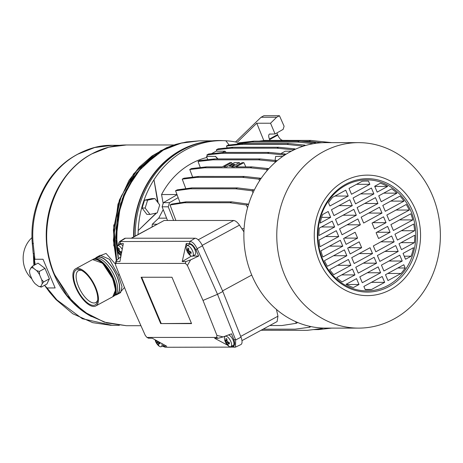 <?xml version="1.0" encoding="UTF-8"?>
<svg xmlns="http://www.w3.org/2000/svg" width="463" height="463" viewBox="0 0 463 463"><rect width="100%" height="100%" fill="white"/><g stroke="black" fill="none" stroke-linecap="round" stroke-linejoin="round"><path stroke-width="0.69" d="M154.654 154.306L133.662 173.804L119.396 199.981L113.4 229.955L116.311 260.53L113.371 240.21L117.978 204.166L129.096 180.234L139.415 166.993L151.997 155.979L166.668 147.668L175.917 144.346L182.439 142.778M103.185 264.101L112.457 278.263L114.789 285.607A21.148 8.982 61.5 0 1 112.584 296.847L95.772 305.974A21.148 8.982 61.5 0 1 93.74 306.46A21.148 8.982 61.5 0 1 76.702 289.549A21.148 8.982 61.5 0 1 75.596 268.806A21.148 8.982 61.5 0 1 77.628 268.32A21.148 8.982 61.5 0 1 94.672 285.237A21.148 8.982 61.5 0 1 95.772 305.974M92.594 259.581L102.583 263.21L112.665 278.147L115.513 290.046L112.769 296.742M157.374 153.652L136.579 172.954L122.296 198.76L116.01 228.346L118.366 258.678L115.889 240.262L120.542 203.888L132.221 179.031L142.581 165.968L155.632 154.781L163.462 149.977L170.286 146.719L178.689 143.756L186.572 141.938L199.298 140.839L180.83 143.183L163.283 150.105L141.817 166.883L125.977 190.351L117.301 218.218L116.641 247.757M98.104 256.45L106.044 253.429L115.443 264.118M124.489 287.477L119.194 293.397M95.511 258.198A21.263 9.034 61.5 0 1 96.686 257.22L100.303 255.258L109.517 259.321L118.256 275.144L122.024 286.649L120.594 292.633L116.977 294.595A21.263 9.034 61.5 0 1 115.518 295.053M96.686 257.22A21.263 9.034 61.5 0 1 116.85 275.913A21.263 9.034 61.5 0 1 116.977 294.595M91.466 316.594A90.019 79.41 -90 0 1 46.225 235.412A90.019 79.41 -90 0 1 91.338 154.144A90.019 79.41 -90 0 1 91.489 154.063M33.44 243.359C32.011 243.584 31.912 243.7 33.157 243.712L34.916 259.245L43.018 259.251L55.143 287.951L47.047 287.951L56.891 299.908L55.971 299.578L49.645 292.257L44.546 285.318M95.106 258.412L96.825 257.48A20.968 8.907 61.5 0 1 98.845 257A20.968 8.907 61.5 0 1 115.744 273.772A20.968 8.907 61.5 0 1 116.838 294.341L115.119 295.272M92.513 259.621A21.148 8.982 61.5 0 1 92.623 259.564L93.254 259.222A21.148 8.982 61.5 0 1 93.584 259.06L95.28 258.342A20.968 8.907 61.5 0 1 96.964 258.018A20.968 8.907 61.5 0 1 113.672 274.409A20.968 8.907 61.5 0 1 115.27 295.168L113.748 296.198A21.148 8.982 61.5 0 1 113.429 296.389L112.798 296.731A21.148 8.982 61.5 0 1 112.688 296.789M93.584 259.06A21.148 8.982 61.5 0 1 95.285 258.73A21.148 8.982 61.5 0 1 112.139 275.259A21.148 8.982 61.5 0 1 113.748 296.198M92.623 259.564A21.148 8.982 61.5 0 1 94.655 259.072A21.148 8.982 61.5 0 1 112.671 278.147A21.148 8.982 61.5 0 1 112.798 296.731M31.976 237.652A26.287 23.185 90 0 0 31.831 278.795M75.596 268.806L92.403 259.679A21.148 8.982 61.5 0 1 94.44 259.193A21.148 8.982 61.5 0 1 103.029 263.951A21.148 8.982 61.5 0 1 112.457 278.269A21.148 8.982 61.5 0 1 114.789 285.613L114.789 285.613M97.693 299.885A18.132 7.703 61.5 0 1 95.748 302.559A18.132 7.703 61.5 0 1 94.001 302.981A18.132 7.703 61.5 0 1 78.554 286.626A18.132 7.703 61.5 0 1 78.444 270.687A18.132 7.703 61.5 0 1 80.186 270.27A18.132 7.703 61.5 0 1 81.748 270.508M76.308 287.39A19.903 8.456 61.5 0 1 80.782 270.051A19.903 8.456 61.5 0 1 95.06 287.39A19.903 8.456 61.5 0 1 97.56 300.944A19.903 8.456 61.5 0 1 88.693 303.722A19.903 8.456 61.5 0 1 76.308 287.39M263.817 140.549L256.774 123.227L237.218 142.315A94.701 83.537 90 0 0 225.822 140.769A94.701 83.537 90 0 0 224.37 140.7L221.592 140.596A94.805 83.629 90 0 0 182.717 149.844A94.805 83.629 90 0 0 135.208 236.037A94.817 83.641 -90 0 1 205.15 141.811A94.817 83.641 -90 0 1 223.05 140.648A94.817 83.641 -90 0 0 205.15 141.811A94.822 83.641 90 0 0 135.196 236.049A94.817 83.641 -90 0 1 205.15 141.811A94.822 83.641 90 0 1 223.062 140.654M44.552 285.318L47.047 287.951M34.916 259.245C34.331 260.362 34.447 262.151 35.269 264.616L35.275 264.639M33.157 243.712C29.69 207.106 48.441 169.585 77.923 154.138L94.643 147.541L112.237 145.307C97.676 145.035 83.178 149.809 68.738 159.648C59.918 166.049 52.504 174.042 46.497 183.626C35.257 202.464 30.523 222.466 32.288 243.631L33.18 253.255L35.269 264.616M32.398 266.202L38.041 263.14L44.975 268.372L49.396 278.83L46.873 284.056L41.236 287.118L38.475 286.261L35.176 283.773A10.412 4.422 61.5 0 1 32.196 279.658L30.095 274.681A10.412 4.422 61.5 0 1 29.597 270.571L30.801 268.083L32.398 266.202L33.278 268.083L36.577 270.571L39.338 271.434L39.558 274.686L41.658 279.658L43.753 281.892L42.156 283.773L40.952 286.261L41.236 287.118M50.299 292.246L49.645 292.257M33.18 253.255L34.14 253.99M33.544 256.143L34.418 265.108M44.975 268.372L39.338 271.434M49.396 278.83L43.753 281.892M40.952 286.261A10.412 4.422 61.5 0 1 38.475 286.261M41.658 279.658A10.412 4.422 61.5 0 1 42.156 283.773M36.577 270.571A10.412 4.422 61.5 0 1 39.558 274.686M30.801 268.083A10.412 4.422 61.5 0 1 33.278 268.083M224.37 140.7A94.701 83.537 90 0 0 185.541 149.937A94.701 83.537 90 0 0 153.982 179.771A94.701 83.537 90 0 0 138.188 230.586A94.701 83.537 90 0 0 138.084 234.481M163.208 203.674L161.558 194.541A79.74 70.341 -90 0 1 191.607 163.427A79.74 70.341 -90 0 1 206.915 157.461M157.698 202.296L153.982 179.771L158.184 202.944M156.529 213.026L138.188 230.586L155.14 214.12A10.041 8.861 -90 0 0 156.025 213.13M152.043 226.899A79.74 70.341 -90 0 1 152.339 224.202L158.705 218.16L163.213 209.6M161.558 194.541L176.982 194.541M157.009 224.202L152.339 224.202M230.817 165.297A2.628 0.532 157.1 0 1 234.475 164.278A2.628 0.532 157.1 0 1 233.294 165.297A2.628 0.532 157.1 0 1 229.636 166.327A2.628 0.532 157.1 0 1 230.817 165.297M393.903 319.019A92.739 81.806 -90 0 1 358.553 328.117A92.739 81.806 -90 0 1 278.795 255.906A92.739 81.806 -90 0 1 323.243 151.737A92.739 81.806 -90 0 1 358.588 142.639A92.739 81.806 -90 0 1 438.351 214.844A92.739 81.806 -90 0 1 393.903 319.019M358.553 328.117L325.657 328.105A92.739 81.806 -90 0 1 245.894 255.9A92.739 81.806 -90 0 1 290.342 151.731A92.739 81.806 -90 0 1 325.692 142.633L358.588 142.639M390.361 289.716A60.248 53.147 -90 0 1 319.47 261.404A60.248 53.147 -90 0 1 344.455 181.039A60.248 53.147 -90 0 1 415.34 209.357A60.248 53.147 -90 0 1 390.361 289.716M192.585 256.108L194.935 254.829A5.909 2.512 -118.5 0 0 194.628 249.036A5.909 2.512 -118.5 0 0 189.871 244.314A5.909 2.512 -118.5 0 0 189.303 244.452L186.954 245.726A5.909 2.512 61.5 0 1 187.521 245.587A5.909 2.512 61.5 0 1 188.649 245.934A5.909 2.512 61.5 0 1 192.695 251.276A5.909 2.512 61.5 0 1 192.585 256.108A5.909 2.512 61.5 0 1 192.018 256.242A5.909 2.512 61.5 0 1 190.889 255.9A5.909 2.512 61.5 0 1 190.027 255.292A11.043 11.043 0 0 1 186.242 248.318A5.909 2.512 61.5 0 1 186.954 245.726M121.034 255.703A5.909 2.512 61.5 0 1 120.473 255.275A11.043 11.043 0 0 1 116.688 248.301A5.909 2.512 61.5 0 1 117.394 245.708L119.743 244.435A5.909 2.512 61.5 0 1 120.316 244.302A5.909 2.512 61.5 0 1 122.903 245.824M117.394 245.708A5.909 2.512 61.5 0 1 117.967 245.575A5.909 2.512 61.5 0 1 119.095 245.922A5.909 2.512 61.5 0 1 122.232 249.372M230.279 346.81A5.909 2.512 61.5 0 1 229.144 346.463A5.909 2.512 61.5 0 1 228.282 345.855A11.043 11.043 0 0 1 224.497 338.881A5.909 2.512 61.5 0 1 225.209 336.294A5.909 2.512 61.5 0 1 225.776 336.155A5.909 2.512 61.5 0 1 226.905 336.503A5.909 2.512 61.5 0 1 230.956 341.844A5.909 2.512 61.5 0 1 230.846 346.671A5.909 2.512 61.5 0 1 230.279 346.81M161.917 343.592A5.909 2.512 61.5 0 1 161.286 346.66A5.909 2.512 61.5 0 1 160.719 346.799A5.909 2.512 61.5 0 1 159.59 346.451A5.909 2.512 61.5 0 1 158.728 345.844A11.043 11.043 0 0 1 155.105 339.801M188.742 248.481A10.869 2.419 -166.1 0 1 188.215 248.203A10.869 2.419 -166.1 0 1 187.752 247.931A11.037 8.178 -50.5 0 0 187.608 249.864L187.405 250.142A11.037 4.375 -10.6 0 1 186.641 249.441A10.869 9.399 168.5 0 0 186.965 250.894A11.037 6.632 164.9 0 0 187.816 251.982L188.227 252.601A11.037 9.138 -59.9 0 0 189.17 254.239A10.869 7.038 -47.5 0 0 189.645 254.54A10.869 7.038 -47.5 0 0 190.16 254.789A11.037 7.356 118.2 0 1 189.483 253.302L189.685 253.018A11.037 5.191 159.6 0 0 191.265 253.278A10.869 4.78 -86.1 0 1 190.941 251.826A11.037 5.816 -4.6 0 1 189.274 251.183L188.863 250.558A11.037 8.322 108.3 0 1 188.742 248.481M189.483 253.302L189.593 253.012M121.59 252.781A10.869 4.78 -86.1 0 1 121.387 251.814A11.037 5.816 -4.6 0 1 119.72 251.166L119.309 250.547A11.037 8.322 108.3 0 1 119.182 248.469A10.869 2.419 -166.1 0 1 118.661 248.191A10.869 2.419 -166.1 0 1 118.192 247.919A11.037 8.178 -50.5 0 0 118.053 249.846L117.851 250.13A11.037 4.375 -10.6 0 1 117.087 249.424A10.869 9.399 168.5 0 0 117.411 250.877A11.037 6.632 164.9 0 0 118.262 251.965L118.673 252.59A11.037 9.138 -59.9 0 0 119.61 254.222A10.869 7.038 -47.5 0 0 120.085 254.523A10.869 7.038 -47.5 0 0 120.6 254.772A11.037 7.356 118.2 0 1 119.929 253.284L120.131 253.006A11.037 5.191 159.6 0 0 121.497 253.244M119.929 253.284L120.033 252.995M226.997 339.049A10.869 2.419 -166.1 0 1 226.476 338.771A10.869 2.419 -166.1 0 1 226.008 338.499A11.037 8.178 -50.5 0 0 225.869 340.427L225.66 340.71A11.037 4.375 -10.6 0 1 224.896 340.004A10.869 9.399 168.5 0 0 225.221 341.457A11.037 6.632 164.9 0 0 226.071 342.551L226.482 343.17A11.037 9.138 -59.9 0 0 227.426 344.802A10.869 7.038 -47.5 0 0 227.9 345.103A10.869 7.038 -47.5 0 0 228.415 345.352A11.037 7.356 118.2 0 1 227.738 343.864L227.946 343.587A11.037 5.191 159.6 0 0 229.526 343.847A10.869 4.78 -86.1 0 1 229.197 342.394A11.037 5.816 -4.6 0 1 227.53 341.746L227.119 341.127A11.037 8.322 108.3 0 1 226.997 339.049M227.738 343.864L227.848 343.575M158.294 343.563L158.184 343.853L158.387 343.569A11.037 5.191 159.6 0 0 159.966 343.83A10.869 4.78 -86.1 0 1 159.642 342.377A11.037 5.816 -4.6 0 1 157.976 341.735L157.565 341.109M158.184 343.853A11.037 7.356 118.2 0 0 158.861 345.34A10.869 7.038 -47.5 0 1 158.346 345.091A10.869 7.038 -47.5 0 1 157.866 344.79A11.037 9.138 -59.9 0 1 156.928 343.158L156.517 342.533A11.037 6.632 164.9 0 1 155.666 341.445A10.869 9.399 168.5 0 1 155.342 339.992A11.037 4.375 -10.6 0 0 156.106 340.693L156.309 340.415L156.106 340.693M345.803 184.233A56.706 50.021 -90 0 1 412.521 210.885A56.706 50.021 -90 0 1 389.013 286.522A56.706 50.021 -90 0 1 322.289 259.87A56.706 50.021 -90 0 1 345.803 184.233M345.699 185.298A55.525 48.98 -90 0 1 411.028 211.394A55.525 48.98 -90 0 1 388.006 285.457A55.525 48.98 -90 0 1 322.676 259.361A55.525 48.98 -90 0 1 345.699 185.298M229.121 145L225.822 140.769M142.106 208.043L146.916 214.415L149.977 214.415L145.162 208.043L142.106 208.043L144.566 200.132L151.835 198.592L154.897 198.592L159.712 204.959L157.252 212.87L149.977 214.415M235.545 141.973L261.068 117.261L276.648 117.261L270.542 123.227L256.774 123.227M261.068 117.261L263.887 115.727L279.467 115.733L284.091 126.214L283.148 129.368L275.068 133.963L269.408 134.102M145.162 208.043L147.622 200.132L144.566 200.132M147.622 200.132L154.897 198.592M269.97 133.963C268.488 134.264 268.291 135.966 269.385 139.062L269.952 140.393M270.542 123.227L275.068 133.963M276.648 117.261L279.467 115.733M269.779 325.535L281.903 325.535L296.262 323.301L295.631 321.629M263.088 329.17L295.099 329.176L309.724 327.225L309.353 326.247M261.074 330.264L307.247 330.333L322.017 328.551L321.808 328.007M313.399 329.587L318.59 329.587L331.653 328.111M167.502 220.463L162.114 206.811L168.237 206.811L173.619 220.469M178.151 197.655L169.527 202.655L168.237 206.811M169.527 202.655L163.41 202.649L177.057 194.738M321.241 141.562L331.809 142.633M258.933 141.14L265.085 140.393L310.714 140.405L326.994 142.193L327.202 142.633M301.06 141.319L309.024 141.325L321.872 142.731M237.334 144.103L237.195 143.738L238.885 142.818L253.741 141.134L299.37 141.146L315.644 142.835L315.864 143.304M237.195 143.738L252.051 142.054L297.674 142.066L313.358 143.692M227.177 147.882L226.476 146.019L228.166 145.104L243.069 143.478L288.698 143.484L304.972 145.116L305.192 145.585M226.476 146.019L241.379 144.392L287.008 144.404L303.34 146.158M207.308 155.985L206.521 156.407L207.748 159.671M216.788 150.834L211.533 153.687M217.656 158.925L215.422 156.413L206.521 156.407M200.317 167.56L198.025 161.465L199.715 160.551L214.618 158.925L260.241 158.931L276.521 160.563L276.747 161.049M232.183 163.867L231.639 162.658L229.966 162.652L222.176 166.883L206.319 166.883L204.629 167.803L250.251 167.809L266.532 169.499L267.076 170.662M239.973 163.873L239.429 162.658L234.423 162.658L226.627 166.888L223.843 166.888L231.639 162.658M245.824 166.888L243.879 162.658L242.213 162.658L234.417 166.888L231.633 166.888L239.429 162.658M198.025 161.465L212.922 159.839L258.551 159.851L274.831 161.483L275.236 162.357M192.666 177.167L189.772 169.481L191.462 168.567L206.319 166.883M189.772 169.481L204.629 167.803M185.837 188.696L182.231 179.14L183.927 178.22L198.696 176.438L244.325 176.449L260.6 178.238L260.86 178.787M182.231 179.14L197.001 177.358L242.629 177.364L258.91 179.152L259.616 180.668M180.078 202.765L175.558 190.762L177.248 189.842L191.873 187.891L237.502 187.903L253.776 189.853L254.083 190.507M175.558 190.762L190.183 188.811L235.812 188.823L252.086 190.773L253.018 192.764M175.882 220.469L170.048 204.982L171.744 204.067L186.103 201.827L231.731 201.839L247.977 204.079L248.394 204.959M244.082 228.658L241.808 228.658M170.048 204.982L184.407 202.748L230.036 202.753L246.287 204.999L247.578 207.76M163.41 202.649L162.114 206.811M269.605 139.6L277.754 135.127C279.253 138.298 280.902 140.04 282.69 140.353L288.397 140.358M276.961 132.893L277.534 134.594L269.385 139.062M241.964 340.635L277.117 321.553L277.95 316.194L276.446 309.44M222.842 291.499L217.512 294.306L235.673 339.952L235.499 347.117L240.824 344.611A8.861 3.762 -118.5 0 0 241.009 337.157L222.842 291.499L202.435 245.841A8.861 3.762 -118.5 0 0 195.05 238.225L125.496 238.214A8.861 3.762 -118.5 0 0 124.564 238.462L119.558 241.564L190.009 241.339L195.05 238.225M296.262 323.301L297.697 322.52M309.724 327.225L310.905 326.583M322.017 328.551L322.925 328.053M265.085 140.393L263.719 141.14M326.994 142.193L326.183 142.633M310.714 140.405L309.024 141.325M253.741 141.134L252.051 142.054M315.644 142.835L314.383 143.518M299.37 141.146L297.674 142.066M243.069 143.478L241.379 144.392M304.972 145.116L303.282 146.036M288.698 143.484L287.008 144.404M215.422 156.413L207.441 156.349L206.909 154.92L208.599 154.005L223.519 152.402L269.148 152.414L285.428 154.017L285.648 154.492M222.628 152.501L225.024 151.198L216.927 151.198L216.389 149.775L231.315 148.172L276.943 148.183L293.218 149.786L293.392 150.162M217.975 158.925L215.538 156.349M212.922 159.839L214.618 158.925M274.831 161.483L276.521 160.563M258.551 159.851L260.241 158.931M250.251 167.809L251.947 166.888L236.089 166.888L243.879 162.658M266.532 169.499L268.222 168.578L268.459 169.088M251.947 166.888L268.222 168.578M197.001 177.358L198.696 176.438M258.91 179.152L260.6 178.238M242.629 177.364L244.325 176.449M190.183 188.811L191.873 187.891M252.086 190.773L253.776 189.853M235.812 188.823L237.502 187.903M184.407 202.748L186.103 201.827M246.287 204.999L247.977 204.079M230.036 202.753L231.731 201.839M131.208 238.214L164.215 220.463L233.769 220.481C235.563 220.753 237.467 222.304 239.487 225.128L243.926 231.876M277.754 135.127L277.534 134.594M222.57 290.891L251.733 275.057M162.403 346.058L166.726 346.266L152.315 338.245L148.38 338.181L146.777 337.278L145.266 335.391L129.64 300.418L115.721 265.444L115.461 263.962L115.976 263.412L185.42 263.424L185.802 261.572L190.611 259.888L187.388 265.455L203.014 300.429L217.512 294.306L197.111 248.666C194.906 244.192 192.539 241.75 190.009 241.339L189.546 243.567L186.213 243.567L182.231 261.572L191.346 256.114M235.499 347.117L165.204 347.262L163.393 346.266M162.363 346.075L165.204 347.262M118.285 245.402L118.597 243.324L119.558 241.564M275.091 160.418L275.63 156.425L282.754 156.425M216.389 149.775L218.085 148.855L233.005 147.257L278.633 147.263L294.908 148.866L295.134 149.341M226.164 152.402L225.024 151.198M291.314 151.21L285.231 151.21L280.885 153.571M282.841 156.361L275.63 156.425M284.022 155.556L283.732 154.937L267.458 153.334L269.148 152.414M206.909 154.92L221.829 153.322L267.458 153.334M118.32 245.211L120.004 243.55L123.337 243.555L119.923 261.56L116.352 261.56L115.877 261.225L120.884 256.479M185.802 261.572L182.231 261.572M202.435 245.841L197.111 248.666L196.133 250.356C194.078 246.206 191.885 243.943 189.546 243.567M190.611 259.888L198.668 256.033L196.133 250.356M203.014 300.429L216.933 335.403L223.143 336.908L231.523 333.811L233.78 339.489L235.673 339.952L241.009 337.157M233.78 339.489C235.239 343.639 234.955 345.902 232.935 346.278L234.758 347.273M231.569 346.278L232.935 346.278M148.745 338.245L147.24 337.423L216.678 337.434L218.195 338.256L214.624 338.256L227.57 345.195M233.005 147.257L231.315 148.172M293.218 149.786L294.908 148.866M278.633 147.263L276.943 148.183M221.829 153.322L223.519 152.402M285.428 154.017L283.732 154.937M187.093 245.65L186.213 243.567M198.668 256.033L192.724 256.033M171.981 277.25L191.56 323.602L160.673 323.591L141.099 277.244L171.981 277.25M187.388 265.455L185.42 263.424M216.678 337.434L216.933 335.403M218.195 338.256L223.143 336.908M228.514 334.928A5.909 2.512 61.5 0 1 233.051 339.958A5.909 2.512 61.5 0 1 233.196 345.398L230.846 346.671M161.286 346.66L163.636 345.386A5.909 2.512 -118.5 0 0 164.145 344.831M160.673 323.591L191.451 323.342M161.147 323.336L141.672 277.244M188.754 249.412L187.405 250.142M119.199 249.395L117.851 250.13M227.009 339.975L225.66 340.71M188.846 250.425L186.965 250.894M189.17 254.239L189.61 253.672M119.292 250.408L117.411 250.877M119.61 254.222L120.056 253.655M227.101 340.988L225.221 341.457M227.426 344.802L227.865 344.235M157.322 341.034L155.666 341.445M157.866 344.79L158.311 344.223M385.488 274.709L403.811 264.755L405.183 268.002A54.345 47.938 -90 0 1 401.039 273.465L387.959 280.566L385.488 274.709M403.053 253.383L413.54 247.688A54.345 47.938 -90 0 1 411.127 256.201L405.53 259.239L403.053 253.383M383.908 270.977L381.437 265.12L399.76 255.165L402.237 261.028L383.908 270.977M399.002 243.793L414.784 235.221A54.345 47.938 -90 0 1 414.356 242.664L401.479 249.655L399.002 243.793M379.857 261.387L377.386 255.53L395.715 245.581L398.186 251.438L379.857 261.387M394.951 234.203L413.725 224.011A54.345 47.938 -90 0 1 414.611 230.736L397.428 240.066L394.951 234.203M394.135 241.848L375.811 251.797L373.334 245.94L391.663 235.991L394.135 241.848L380.87 241.848M412.811 219.925L393.376 230.476L390.899 224.613L410.843 213.79A54.345 47.938 -90 0 1 412.811 219.925L399.546 219.919M378.572 238.509L376.095 232.652L387.612 226.401L390.083 232.258L378.572 238.509M349.027 188.4L362.107 181.299A54.345 47.938 -90 0 1 366.858 181.033A54.345 47.938 -90 0 1 368.461 181.068L369.833 184.315L351.504 194.263L349.027 188.4M377.171 192.116L374.7 186.259L380.297 183.215A54.345 47.938 -90 0 1 387.664 186.421L377.171 192.116M353.078 197.99L371.407 188.042L373.884 193.904L355.555 203.853L353.078 197.99M381.223 201.706L378.746 195.843L391.623 188.852A54.345 47.938 -90 0 1 397.011 193.135L381.223 201.706M357.129 207.58L375.458 197.632L377.935 203.494L359.606 213.443L357.129 207.58M385.274 211.296L382.797 205.433L399.986 196.104A54.345 47.938 -90 0 1 404.049 201.104L385.274 211.296M379.51 207.221L381.987 213.078L363.658 223.033L361.181 217.17L379.51 207.221M406.282 204.472A54.345 47.938 -90 0 1 409.269 210.057L389.325 220.886L386.848 215.023L406.282 204.472M372.044 223.062L383.561 216.811L386.038 222.668L374.521 228.919L372.044 223.062M384.672 282.355L371.592 289.456A54.345 47.938 -90 0 1 366.841 289.722A54.345 47.938 -90 0 1 365.238 289.693L363.866 286.441L382.195 276.492L384.672 282.355L371.407 282.349M356.527 278.639L359.004 284.502L353.402 287.54A54.345 47.938 -90 0 1 346.04 284.334L356.527 278.639M380.621 272.765L362.292 282.714L359.815 276.857L378.144 266.902L380.621 272.765L367.356 272.759M352.476 269.049L354.953 274.912L342.076 281.903A54.345 47.938 -90 0 1 336.694 277.621L352.476 269.049M376.569 263.175L358.24 273.124L355.763 267.267L374.092 257.312L376.569 263.175L363.305 263.175M348.425 259.459L350.902 265.322L333.713 274.652A54.345 47.938 -90 0 1 329.65 269.657L348.425 259.459M354.189 263.534L351.718 257.677L370.041 247.722L372.518 253.585L354.189 263.534M327.416 266.283A54.345 47.938 -90 0 1 324.436 260.698L344.374 249.87L346.851 255.732L327.416 266.283M361.655 247.693L350.138 253.944L347.667 248.087L359.178 241.836L361.655 247.693L348.39 247.693M348.217 196.052L329.887 206L328.516 202.753A54.345 47.938 -90 0 1 332.66 197.29L345.739 190.189L348.217 196.052L334.952 196.046M330.646 217.373L320.159 223.068A54.345 47.938 -90 0 1 322.572 214.554L328.174 211.516L330.646 217.373L321.623 217.373M349.791 199.779L352.268 205.641L333.939 215.59L331.462 209.727L349.791 199.779M334.697 226.963L318.914 235.534A54.345 47.938 -90 0 1 319.343 228.097L332.22 221.106L334.697 226.963L321.432 226.963M353.842 209.369L356.313 215.226L337.99 225.18L335.513 219.317L353.842 209.369M338.748 236.552L319.974 246.744A54.345 47.938 -90 0 1 319.088 240.025L336.271 230.696L338.748 236.552L325.483 236.552M339.564 228.907L357.893 218.958L360.364 224.815L342.041 234.77L339.564 228.907M320.894 250.83L340.322 240.285L342.799 246.142L322.856 256.971A54.345 47.938 -90 0 1 320.894 250.83M355.127 232.247L357.604 238.104L346.087 244.354L343.615 238.497L355.127 232.247M405.183 268.002L397.833 268.002M387.774 273.465L401.039 273.465M411.127 256.201L404.245 256.201M388.972 261.028L402.237 261.028M414.356 242.664L401.091 242.658M384.921 251.438L398.186 251.438M414.611 230.736L401.346 230.73M376.818 232.258L390.083 232.258M368.461 181.068L365.261 181.068M369.833 184.315L356.568 184.309M387.664 186.421L374.77 186.421M360.619 193.899L373.884 193.904M397.011 193.135L383.746 193.135M364.67 203.489L377.935 203.494M404.049 201.104L390.784 201.098M381.987 213.078L368.722 213.078M409.269 210.057L396.004 210.057M372.773 222.668L386.038 222.668M365.139 289.456L371.592 289.456M359.004 284.502L346.341 284.496M354.953 274.912L341.688 274.906M350.902 265.322L337.637 265.316M372.518 253.585L359.253 253.585M346.851 255.732L333.586 255.732M339.003 205.636L352.268 205.641M343.048 215.226L356.313 215.226M360.364 224.815L347.1 224.815M342.799 246.142L329.534 246.142M344.339 238.104L357.604 238.104M118.273 258.753L115.675 237.131L117.55 215.411L123.795 194.767L134.073 176.31M116.63 260.2L113.944 227.831L121.15 196.37L137.401 169.556L160.742 150.637L182.052 142.87M113.782 245.876L113.782 224.833M173.88 144.965L126.434 144.96L108.776 147.199L91.992 153.82C53.095 173.556 35.13 231.35 54.518 274.368L66.886 295.44L83.925 311.796L104.297 322.155L126.405 325.709L140.943 325.709M205.15 141.811L203.726 142.077A94.55 83.404 90 0 0 181.351 150.076A94.55 83.404 90 0 0 133.981 236.709M133.604 236.911A94.51 83.369 -90 0 1 180.958 150.11A94.51 83.369 -90 0 1 205.74 141.701M116.774 248.851L118.476 258.58M56.891 299.908L82.356 318.741L112.202 325.35L119.338 325.35M119.385 274.646L118.256 275.144M190.987 252.086L189.685 253.018M121.433 252.075L120.131 253.006M229.243 342.655L227.946 343.587M159.689 342.637L158.387 343.569M155.545 214.12L155.14 214.12M166.587 218.16L158.705 218.16M131.527 238.214L164.215 220.463M277.95 316.194L240.714 336.41M202.215 245.361L239.487 225.128M233.769 220.481L198.193 239.793M125.496 238.214L120.455 241.327L120.004 243.55M115.976 263.412L116.352 261.56M188.765 249.603L187.584 250.072M187.816 251.982L189.245 251.166M190.09 251.536L188.227 252.601M119.211 249.592L118.03 250.055M118.262 251.965L119.686 251.149M120.536 251.519L118.673 252.59M227.02 340.172L225.84 340.635M226.071 342.551L227.501 341.729M228.346 342.099L226.482 343.17M156.517 342.533L157.947 341.717M158.792 342.088L156.928 343.158M126.434 144.96C111.514 145.046 97.664 149.439 84.891 158.138C78.351 162.652 72.506 168.11 67.349 174.516C60.022 183.672 54.559 194.078 50.965 205.728C44.118 228.612 45.252 251.473 54.368 274.316L72.986 302.507L89.712 315.598L106.831 322.948L126.405 325.709M199.304 140.839L212.095 140.839M112.237 145.307L119.373 145.313M111.132 325.339L92.733 322.659L72.795 313.758L55.971 299.578M33.382 254.963L33.892 265.392M226.037 335.843L225.209 336.294M248.544 204.461L248.156 204.461M115.461 263.962L115.877 261.225M190.97 251.994L189.517 253.035M188.771 249.667L187.509 250.165M121.416 251.976L119.958 253.018M119.211 249.655L117.955 250.147M229.226 342.556L227.773 343.604M227.026 340.236L225.765 340.727M159.671 342.545L158.219 343.587M156.529 340.589L156.21 340.716"/></g></svg>
